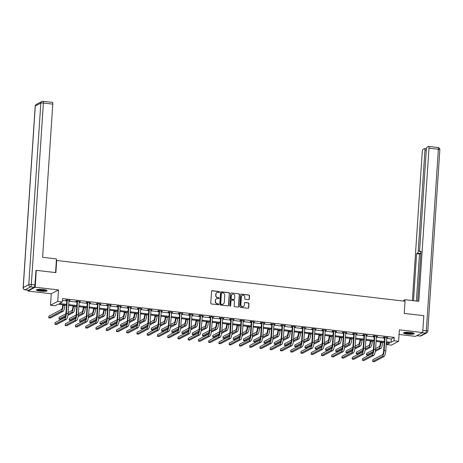 <?xml version="1.0" encoding="UTF-8"?>
<svg xmlns="http://www.w3.org/2000/svg" width="463" height="463" viewBox="0 0 463 463"><rect width="100%" height="100%" fill="white"/><g stroke="black" fill="none" stroke-linecap="round" stroke-linejoin="round"><path stroke-width="0.69" d="M219.526 292.026A0.475 0.446 62.1 0 0 219.109 291.511L212.257 290.712A0.677 0.637 62.1 0 0 211.568 291.296L210.775 303.219A0.677 0.637 62.1 0 0 211.377 303.959L218.229 304.758A0.475 0.446 62.1 0 0 218.71 304.347A0.475 0.446 62.1 0 0 218.287 303.832L217.402 303.728A2.159 2.043 62.1 0 1 215.48 301.367L215.544 300.371A2.159 2.043 62.1 0 1 217.749 298.496L218.634 298.6A0.475 0.446 62.1 0 0 219.121 298.189A0.475 0.446 62.1 0 0 218.698 297.674L217.813 297.57A2.159 2.043 62.1 0 1 215.885 295.209L215.955 294.213A2.159 2.043 62.1 0 1 218.16 292.338L219.045 292.437A0.475 0.446 62.1 0 0 219.526 292.026M219.19 292.431A0.475 0.446 62.1 0 0 218.912 291.615L212.06 290.816A0.677 0.637 62.1 0 0 211.805 290.839M218.374 304.752A0.475 0.446 62.1 0 0 218.09 303.936L217.402 303.728M218.785 298.589A0.475 0.446 62.1 0 0 218.501 297.773L217.813 297.57M410.409 332.463A5.359 0.943 -176.2 0 0 403.533 332.914A5.359 0.943 -176.2 0 0 407.359 334.078A5.359 0.943 -176.2 0 0 414.229 333.626A5.359 0.943 -176.2 0 0 410.409 332.463M43.273 289.508A5.359 0.943 -176.2 0 0 36.403 289.96A5.359 0.943 -176.2 0 0 40.223 291.123A5.359 0.943 -176.2 0 0 47.093 290.671A5.359 0.943 -176.2 0 0 43.273 289.508M248.608 299.671A0.677 0.637 62.1 0 0 249.297 299.081L249.516 295.735A0.677 0.637 62.1 0 0 248.915 295L241.31 294.109A0.677 0.637 62.1 0 0 240.621 294.694L239.828 306.616A0.677 0.637 62.1 0 0 240.43 307.357L248.035 308.248A0.677 0.637 62.1 0 0 248.724 307.658L248.996 303.618A0.677 0.637 62.1 0 0 248.394 302.883L245.135 302.501A0.677 0.637 62.1 0 0 244.447 303.086L244.314 305.094A1.806 1.707 62.1 0 1 241.663 306.35A1.806 1.707 62.1 0 1 240.864 304.689L241.385 296.841A1.806 1.707 62.1 0 1 244.036 295.579A1.806 1.707 62.1 0 1 244.834 297.24L244.748 298.548A0.677 0.637 62.1 0 0 245.349 299.289L248.608 299.671M386.599 338.384L391.293 338.928L394.227 337.377L394.001 340.751L398.602 341.289L391.362 345.12L386.761 344.582L389.696 343.031L386.316 342.632M35.836 270.589L36.305 270.34L55.884 272.632L56.689 260.484L405.032 301.239L404.228 313.387L423.807 315.679L422.684 332.544L399.361 329.818L398.602 341.289M36.305 270.34L35.182 287.21L27.942 291.042L51.266 293.768L50.508 305.239L57.748 301.407L62.343 301.945L59.409 303.502L66.539 304.336M51.266 293.768L58.506 289.936L35.182 287.21M58.506 289.936L57.748 301.407M394.227 337.377L62.569 298.571L62.343 301.945M229.463 293.392A0.677 0.637 62.1 0 0 228.861 292.651L221.25 291.765A0.677 0.637 62.1 0 0 220.562 292.35L219.769 304.272A0.677 0.637 62.1 0 0 220.371 305.007L227.981 305.898A0.677 0.637 62.1 0 0 228.67 305.314L229.266 293.496A0.677 0.637 62.1 0 0 228.664 292.755L221.054 291.864A0.677 0.637 62.1 0 0 220.799 291.893M231.28 292.934L238.891 293.826A0.677 0.637 62.1 0 1 239.493 294.566L238.7 306.489A0.677 0.637 62.1 0 1 238.011 307.073L234.753 306.691A0.677 0.637 62.1 0 1 234.151 305.956L234.475 301.118A0.677 0.637 62.1 0 0 233.873 300.383L231.714 300.128A0.677 0.637 62.1 0 0 231.02 300.719L230.69 305.748A0.475 0.446 62.1 0 1 229.995 306.078A0.475 0.446 62.1 0 1 229.787 305.644L230.591 293.525A0.677 0.637 62.1 0 1 231.28 292.934L238.891 293.826M399.054 334.46L415.444 336.375L422.684 332.544M28 290.191L27.942 291.042M56.689 260.484L56.359 260.657M62.441 300.452L66.759 300.962M68.871 301.205L77.008 302.16M79.121 302.408L87.258 303.358M89.371 303.606L97.508 304.556M99.62 304.804L107.757 305.754M109.87 306.002L118.007 306.957M120.12 307.2L128.257 308.155M130.369 308.404L138.506 309.353M140.619 309.602L148.756 310.551M150.863 310.8L159.006 311.749M161.112 311.998L169.255 312.953M171.362 313.196L179.505 314.151M181.612 314.4L189.755 315.349M191.861 315.598L199.999 316.547M202.111 316.796L210.248 317.745M212.361 317.994L220.498 318.949M222.61 319.192L230.748 320.147M232.86 320.396L240.997 321.345M243.11 321.594L251.247 322.543M253.359 322.792L261.497 323.741M263.609 323.99L271.746 324.945M273.859 325.188L281.996 326.143M284.108 326.392L292.246 327.341M294.358 327.59L302.495 328.539M304.608 328.788L312.745 329.737M314.857 329.986L322.995 330.941M325.101 331.184L333.244 332.139M335.351 332.388L343.494 333.337M345.601 333.586L353.744 334.535M355.85 334.784L363.987 335.733M366.1 335.982L374.237 336.937M376.35 337.18L384.487 338.135M68.918 300.551L70.087 300.371L66.145 299.908L65.653 300.169L66.718 300.29M79.161 301.749L80.336 301.569L76.395 301.106L75.903 301.367L76.968 301.488M89.411 302.947L90.586 302.767L86.645 302.304L86.153 302.565L87.218 302.692M99.661 304.145L100.836 303.965L96.889 303.508L96.402 303.763L97.467 303.89M109.91 305.343L111.085 305.163L107.138 304.706L106.652 304.961L107.717 305.088M120.16 306.547L121.335 306.367L117.388 305.904L116.902 306.165L117.967 306.286M130.41 307.745L131.579 307.565L127.638 307.102L127.151 307.363L128.216 307.484M140.659 308.943L141.828 308.763L137.887 308.3L137.401 308.561L138.466 308.688M150.909 310.141L152.078 309.961L148.137 309.504L147.651 309.759L148.716 309.886M161.159 311.339L162.328 311.159L158.387 310.702L157.9 310.957L158.965 311.084M171.408 312.542L172.577 312.363L168.636 311.9L168.15 312.16L169.215 312.282M181.658 313.74L182.827 313.561L178.886 313.098L178.394 313.358L179.465 313.48M191.908 314.938L193.077 314.759L189.136 314.296L188.644 314.556L189.714 314.684M202.157 316.136L203.326 315.957L199.385 315.5L198.893 315.754L199.964 315.882M212.407 317.334L213.576 317.155L209.635 316.698L209.143 316.952L210.214 317.08M222.657 318.538L223.826 318.359L219.884 317.896L219.393 318.156L220.457 318.278M232.906 319.736L234.075 319.557L230.134 319.094L229.642 319.354L230.707 319.476M243.15 320.934L244.325 320.755L240.384 320.292L239.892 320.552L240.957 320.68M253.4 322.132L254.575 321.953L250.633 321.49L250.142 321.75L251.206 321.878M263.65 323.33L264.824 323.151L260.883 322.694L260.391 322.948L261.456 323.076M273.899 324.534L275.074 324.355L271.127 323.892L270.641 324.152L271.706 324.274M284.149 325.732L285.324 325.553L281.377 325.09L280.891 325.35L281.955 325.472M294.399 326.93L295.568 326.751L291.626 326.288L291.14 326.548L292.205 326.675M304.648 328.128L305.817 327.949L301.876 327.486L301.39 327.746L302.455 327.873M314.898 329.326L316.067 329.147L312.126 328.689L311.64 328.944L312.704 329.071M325.148 330.53L326.317 330.35L322.375 329.887L321.889 330.148L322.954 330.269M335.397 331.728L336.566 331.549L332.625 331.086L332.139 331.346L333.204 331.467M345.647 332.926L346.816 332.747L342.875 332.284L342.383 332.544L343.453 332.671M355.897 334.124L357.066 333.945L353.124 333.482L352.632 333.742L353.703 333.869M366.146 335.322L367.315 335.143L363.374 334.685L362.882 334.94L363.953 335.067M376.396 336.526L377.565 336.346L373.624 335.883L373.132 336.144L374.202 336.265M386.646 337.724L387.815 337.544L383.873 337.081L383.381 337.342L384.446 337.463M386.889 342.701L386.761 344.582M66.475 305.21L58.037 304.226L55.103 305.777L50.508 305.239M386.373 341.752L391.067 342.302L394.001 340.751M68.646 304.579L76.783 305.534M78.895 305.783L87.032 306.732M89.145 306.981L97.282 307.93M99.395 308.179L107.532 309.128M109.644 309.377L117.781 310.332M119.894 310.575L128.031 311.53M130.144 311.778L138.281 312.728M140.393 312.976L148.53 313.926M150.643 314.174L158.78 315.124M160.892 315.372L169.03 316.327M171.142 316.57L179.279 317.525M181.392 317.774L189.529 318.723M191.641 318.972L199.779 319.921M201.885 320.17L210.028 321.119M212.135 321.368L220.278 322.323M222.385 322.566L230.528 323.521M232.634 323.77L240.772 324.719M242.884 324.968L251.021 325.917M253.134 326.166L261.271 327.115M263.383 327.364L271.521 328.319M273.633 328.562L281.77 329.517M283.883 329.76L292.02 330.715M294.132 330.964L302.27 331.913M304.382 332.162L312.519 333.111M314.632 333.36L322.769 334.315M324.881 334.558L333.019 335.513M335.131 335.756L343.268 336.711M345.381 336.96L353.518 337.909M355.63 338.158L363.768 339.107M365.874 339.356L374.017 340.311M376.124 340.554L384.267 341.509M384.209 342.389L376.066 341.434M373.959 341.185L365.816 340.236M363.71 339.987L355.567 339.038M353.46 338.789L345.323 337.834M343.21 337.591L335.073 336.636M332.961 336.393L324.823 335.438M322.711 335.189L314.574 334.24M312.461 333.991L304.324 333.042M302.212 332.793L294.074 331.838M291.962 331.595L283.825 330.64M281.712 330.397L273.575 329.442M271.463 329.193L263.325 328.244M261.213 327.995L253.076 327.046M250.963 326.797L242.826 325.842M240.714 325.599L232.576 324.644M230.464 324.401L222.327 323.446M220.22 323.197L212.077 322.248M209.971 321.999L201.827 321.05M199.721 320.801L191.578 319.846M189.471 319.603L181.334 318.648M179.222 318.405L171.084 317.45M168.972 317.201L160.835 316.252M158.722 316.003L150.585 315.054M148.473 314.805L140.335 313.85M138.223 313.607L130.086 312.652M127.973 312.409L119.836 311.454M117.724 311.205L109.586 310.256M107.474 310.007L99.337 309.058M97.224 308.809L89.087 307.854M86.975 307.611L78.837 306.656M76.725 306.413L68.588 305.458M391.293 338.928L391.067 342.302M69.595 300.626L69.618 300.313M79.844 301.83L79.867 301.511M90.094 303.028L90.117 302.715M100.344 304.226L100.367 303.913M110.593 305.424L110.616 305.111M120.843 306.622L120.866 306.309M131.093 307.826L131.116 307.507M141.342 309.024L141.36 308.711M151.592 310.222L151.609 309.909M161.842 311.42L161.859 311.107M172.091 312.618L172.109 312.305M182.341 313.821L182.358 313.503M192.591 315.019L192.608 314.707M202.835 316.217L202.858 315.905M213.084 317.415L213.107 317.103M223.334 318.613L223.357 318.301M233.584 319.817L233.607 319.499M243.833 321.015L243.856 320.703M254.083 322.213L254.106 321.901M264.332 323.411L264.356 323.099M274.582 324.609L274.605 324.297M284.832 325.807L284.855 325.495M295.081 327.011L295.105 326.699M305.331 328.209L305.349 327.897M315.581 329.407L315.598 329.095M325.83 330.605L325.848 330.293M336.08 331.803L336.097 331.491M346.33 333.007L346.347 332.694M356.579 334.205L356.597 333.892M366.823 335.403L366.846 335.09M377.073 336.601L377.096 336.288M387.323 337.799L387.346 337.486M216.91 292.604A2.159 2.043 62.1 0 0 215.758 294.318L215.955 294.213M217.616 297.674A2.159 2.043 62.1 0 1 215.694 295.313L215.758 294.318M216.505 298.762A2.159 2.043 62.1 0 0 215.347 300.475L215.544 300.371M217.205 303.832A2.159 2.043 62.1 0 1 215.283 301.471L215.347 300.475M228.236 305.875A0.677 0.637 62.1 0 0 228.473 305.418L229.266 293.496M221.899 292.772A0.475 0.446 62.1 0 0 221.418 293.183L220.724 303.647A0.475 0.446 62.1 0 0 221.14 304.168L222.078 304.278A2.159 2.043 62.1 0 0 224.283 302.397L224.758 295.244A2.159 2.043 62.1 0 0 222.836 292.882L221.899 292.772M221.557 292.882A0.475 0.446 62.1 0 0 221.221 293.287L221.418 293.183M223.125 304.11A2.159 2.043 62.1 0 1 221.881 304.376L220.944 304.266A0.475 0.446 62.1 0 1 220.527 303.751L221.221 293.287M238.266 307.05A0.677 0.637 62.1 0 0 238.503 306.593L239.296 294.671A0.677 0.637 62.1 0 0 238.694 293.93M231.257 300.255A0.677 0.637 62.1 0 0 230.829 300.817L230.69 305.748M230.354 306.153A0.475 0.446 62.1 0 0 230.493 305.852M234.805 296.1A1.806 1.707 62.1 0 0 232.235 294.306A1.806 1.707 62.1 0 0 231.355 295.701L231.17 298.461A0.677 0.637 62.1 0 0 231.772 299.202L233.931 299.457A0.677 0.637 62.1 0 0 234.619 298.866L234.805 296.1M232.142 294.364A1.806 1.707 62.1 0 0 231.159 295.805L231.355 295.701M234.191 299.434A0.677 0.637 62.1 0 1 233.74 299.555L231.575 299.306A0.677 0.637 62.1 0 1 230.979 298.566L231.159 295.805M242.172 295.504A1.806 1.707 62.1 0 0 241.188 296.945L241.385 296.841M243.335 306.535A1.806 1.707 62.1 0 1 240.667 304.793L241.188 296.945M248.295 308.225A0.677 0.637 62.1 0 0 248.533 307.762L248.799 303.722A0.677 0.637 62.1 0 0 248.197 302.987L244.939 302.605A0.677 0.637 62.1 0 0 244.684 302.628M248.862 299.648A0.677 0.637 62.1 0 0 249.1 299.185L249.32 295.84A0.677 0.637 62.1 0 0 248.724 295.105L241.113 294.213A0.677 0.637 62.1 0 0 240.853 294.236M62.731 304.776L62.679 305.592A3.438 0.926 96.7 0 1 61.475 309.481L48.858 316.154L48.748 317.844L61.359 311.171A5.151 1.389 -83.3 0 0 63.165 305.331L63.2 304.828M48.748 317.844L50.392 318.035L63.003 311.362A5.151 1.389 -83.3 0 0 64.808 305.522L64.843 305.019M67.21 300.03L66.788 300.51L65.92 313.642A3.438 0.926 96.7 0 1 64.716 317.531L55.039 322.653L54.923 324.337L64.606 319.221A5.151 1.389 -83.3 0 0 66.406 313.382L67.28 300.255M54.923 324.337L56.567 324.534L66.244 319.412A5.151 1.389 -83.3 0 0 68.049 313.573L69.022 300.244M66.788 300.51L66.62 299.966M46.393 290.145A4.636 0.816 3.8 0 1 42.856 290.642A4.636 0.816 3.8 0 1 37.167 289.531M37.763 289.427A4.294 0.758 -176.2 0 0 42.799 290.237A4.294 0.758 -176.2 0 0 45.814 289.965M36.664 289.693A5.324 0.938 -176.2 0 0 43.013 290.77A5.324 0.938 -176.2 0 0 46.867 290.376M413.528 333.1A4.636 0.816 3.8 0 1 409.992 333.597A4.636 0.816 3.8 0 1 404.303 332.486M404.899 332.382A4.294 0.758 -176.2 0 0 409.934 333.192A4.294 0.758 -176.2 0 0 412.95 332.92M403.8 332.648A5.324 0.938 -176.2 0 0 410.149 333.725A5.324 0.938 -176.2 0 0 414.003 333.331M55.566 272.591L56.474 258.927L42.608 257.306L52.782 104.129L43.389 103.029L31.334 284.548L34.881 284.965L36.039 270.479M28.619 290.226L34.158 287.297L30.61 286.881L25.071 289.815L28.619 290.226A2.06 0.556 96.7 0 1 28.515 290.249A2.06 0.556 96.7 0 1 28.417 290.203M52.331 102.416A2.06 0.556 96.7 0 1 52.435 102.392A2.06 0.556 96.7 0 1 52.782 104.129M34.881 284.965A2.06 0.556 96.7 0 1 34.158 287.297M404.847 301.216L404.951 299.7L403.794 300.313L403.742 301.089M404.951 299.7L418.812 301.32L428.987 148.143A2.06 0.556 -83.3 0 0 428.64 146.406A2.06 0.556 -83.3 0 0 428.535 146.43L427.048 147.217A2.06 0.556 -83.3 0 0 426.325 149.555L419.646 250.095A2.06 0.556 -83.3 0 0 419.993 251.831A2.06 0.556 -83.3 0 0 420.097 251.808L420.977 251.913M417.707 301.193L421.017 251.322L420.097 251.808M426.267 150.446L424.936 150.29A2.06 0.556 -83.3 0 0 424.588 148.554A2.06 0.556 -83.3 0 0 424.484 148.577L422.997 149.364A2.06 0.556 -83.3 0 0 422.273 151.696L412.383 300.568M420.942 252.474A2.06 0.556 96.7 0 1 420.427 253.504L417.533 253.168L416.613 253.655L413.488 300.701M417.533 253.168A2.06 0.556 -83.3 0 0 418.257 250.83L419.652 250.992M424.936 150.29L418.257 250.83M420.427 253.504L419.507 253.99L416.382 301.037M419.507 253.99L416.613 253.655M72.98 305.974L72.928 306.79A3.438 0.926 96.7 0 1 71.724 310.679L68.113 312.589M67.835 315.425L73.252 312.56A5.151 1.389 -83.3 0 0 75.058 306.72L75.093 306.222M67.992 314.284L71.609 312.369A5.151 1.389 -83.3 0 0 73.414 306.529L73.449 306.026M65.908 313.758L59.108 317.352L58.998 319.042L65.648 315.523M58.998 319.042L60.641 319.233L65.248 316.796M83.23 307.172L83.172 307.988A3.438 0.926 96.7 0 1 81.974 311.883L78.363 313.787M78.085 316.628L83.502 313.758A5.151 1.389 -83.3 0 0 85.308 307.924L85.342 307.42M78.235 315.482L81.858 313.567A5.151 1.389 -83.3 0 0 83.664 307.727L83.699 307.224M76.158 314.956L69.357 318.55L69.247 320.24L75.897 316.721M69.247 320.24L70.891 320.431L75.498 317.994M77.46 301.234L77.037 301.714L76.169 314.84A3.438 0.926 96.7 0 1 74.965 318.735L65.289 323.851L65.173 325.541L74.85 320.419A5.151 1.389 -83.3 0 0 76.655 314.58L77.529 301.454M65.173 325.541L66.817 325.732L76.493 320.61A5.151 1.389 -83.3 0 0 78.299 314.776L79.266 301.442M77.037 301.714L76.87 301.164M87.71 302.432L87.287 302.912L86.419 316.038A3.438 0.926 96.7 0 1 85.215 319.933L75.538 325.049L75.423 326.739L85.099 321.617A5.151 1.389 -83.3 0 0 86.905 315.783L87.779 302.652M75.423 326.739L77.066 326.93L86.743 321.808A5.151 1.389 -83.3 0 0 88.549 315.974L89.515 302.64M87.287 302.912L87.119 302.362M93.48 308.37L93.422 309.186A3.438 0.926 96.7 0 1 92.224 313.081L88.612 314.99M88.335 317.826L93.752 314.956A5.151 1.389 -83.3 0 0 95.557 309.122L95.592 308.618M88.485 316.68L92.108 314.765A5.151 1.389 -83.3 0 0 93.914 308.931L93.948 308.427M86.407 316.154L79.607 319.754L79.497 321.438L86.147 317.919M79.497 321.438L81.141 321.629L85.748 319.192M103.729 309.568L103.671 310.389A3.438 0.926 96.7 0 1 102.473 314.279L98.862 316.188M98.584 319.024L104.001 316.16A5.151 1.389 -83.3 0 0 105.807 310.32L105.836 309.816M98.735 317.884L102.358 315.963A5.151 1.389 -83.3 0 0 104.163 310.129L104.198 309.625M96.657 317.352L89.857 320.952L89.747 322.636L96.397 319.123M89.747 322.636L91.39 322.833L95.991 320.396M113.979 310.771L113.921 311.587A3.438 0.926 96.7 0 1 112.717 315.477L109.112 317.386M108.834 320.222L114.251 317.358A5.151 1.389 -83.3 0 0 116.057 311.518L116.086 311.014M108.984 319.082L112.607 317.167A5.151 1.389 -83.3 0 0 114.413 311.327L114.448 310.823M106.907 318.556L100.106 322.15L99.996 323.84L106.646 320.321M99.996 323.84L101.64 324.031L106.241 321.594M97.959 303.63L97.537 304.11L96.669 317.242A3.438 0.926 96.7 0 1 95.465 321.131L85.788 326.253L85.672 327.937L95.349 322.815A5.151 1.389 -83.3 0 0 97.155 316.981L98.029 303.85M85.672 327.937L87.316 328.128L96.993 323.012A5.151 1.389 -83.3 0 0 98.798 317.172L99.765 303.844M97.537 304.11L97.369 303.56M108.209 304.828L107.786 305.308L106.912 318.44A3.438 0.926 96.7 0 1 105.714 322.329L96.038 327.451L95.922 329.135L105.599 324.019A5.151 1.389 -83.3 0 0 107.404 318.179L108.278 305.053M95.922 329.135L97.566 329.326L107.242 324.21A5.151 1.389 -83.3 0 0 109.048 318.37L110.015 305.042M107.786 305.308L107.613 304.758M118.459 306.026L118.036 306.506L117.162 319.638A3.438 0.926 96.7 0 1 115.964 323.527L106.282 328.649L106.172 330.333L115.848 325.217A5.151 1.389 -83.3 0 0 117.654 319.377L118.528 306.251M106.172 330.333L107.815 330.53L117.492 325.408A5.151 1.389 -83.3 0 0 119.298 319.568L120.264 306.24M118.036 306.506L117.862 305.962M124.229 311.969L124.171 312.785A3.438 0.926 96.7 0 1 122.967 316.675L119.361 318.585M119.078 321.42L124.501 318.556A5.151 1.389 -83.3 0 0 126.306 312.716L126.335 312.212M119.234 320.28L122.857 318.365A5.151 1.389 -83.3 0 0 124.663 312.525L124.697 312.021M117.156 319.754L110.356 323.348L110.246 325.038L116.896 321.519M110.246 325.038L111.89 325.229L116.491 322.792M128.708 307.229L128.286 307.71L127.412 320.836A3.438 0.926 96.7 0 1 126.214 324.731L116.531 329.847L116.421 331.537L126.098 326.415A5.151 1.389 -83.3 0 0 127.904 320.575L128.778 307.449M116.421 331.537L118.065 331.728L127.742 326.606A5.151 1.389 -83.3 0 0 129.547 320.772L130.514 307.438M128.286 307.71L128.112 307.16M134.478 313.167L134.42 313.983A3.438 0.926 96.7 0 1 133.217 317.878L129.611 319.783M129.327 322.624L134.75 319.754A5.151 1.389 -83.3 0 0 136.55 313.92L136.585 313.416M129.484 321.478L133.107 319.563A5.151 1.389 -83.3 0 0 134.912 313.723L134.941 313.22M127.406 320.952L120.606 324.546L120.496 326.236L127.146 322.717M120.496 326.236L122.134 326.427L126.74 323.99M138.958 308.427L138.535 308.908L137.661 322.034A3.438 0.926 96.7 0 1 136.458 325.929L126.781 331.045L126.671 332.735L136.348 327.613A5.151 1.389 -83.3 0 0 138.153 321.779L139.022 308.647M126.671 332.735L128.315 332.926L137.991 327.804A5.151 1.389 -83.3 0 0 139.797 321.97L140.764 308.636M138.535 308.908L138.362 308.358M144.722 314.365L144.67 315.181A3.438 0.926 96.7 0 1 143.466 319.076L139.861 320.986M139.577 323.822L145 320.952A5.151 1.389 -83.3 0 0 146.8 315.118L146.835 314.614M139.733 322.676L143.356 320.761A5.151 1.389 -83.3 0 0 145.162 314.927L145.191 314.423M137.656 322.15L130.855 325.749L130.745 327.434L137.389 323.915M130.745 327.434L132.383 327.625L136.99 325.188M149.202 309.625L148.785 310.106L147.911 323.238A3.438 0.926 96.7 0 1 146.707 327.127L137.031 332.249L136.921 333.933L146.597 328.811A5.151 1.389 -83.3 0 0 148.403 322.977L149.271 309.845M136.921 333.933L138.564 334.124L148.241 329.008A5.151 1.389 -83.3 0 0 150.047 323.168L151.013 309.84M148.785 310.106L148.611 309.556M154.972 315.563L154.92 316.385A3.438 0.926 96.7 0 1 153.716 320.274L150.11 322.184M149.827 325.02L155.25 322.155A5.151 1.389 -83.3 0 0 157.05 316.316L157.084 315.812M149.983 323.88L153.606 321.959A5.151 1.389 -83.3 0 0 155.412 316.125L155.441 315.621M147.905 323.348L141.105 326.947L140.995 328.632L147.639 325.119M140.995 328.632L142.633 328.828L147.24 326.392M159.451 310.823L159.035 311.304L158.161 324.436A3.438 0.926 96.7 0 1 156.957 328.325L147.28 333.447L147.17 335.131L156.847 330.015A5.151 1.389 -83.3 0 0 158.653 324.175L159.521 311.049M147.17 335.131L148.814 335.322L158.491 330.206A5.151 1.389 -83.3 0 0 160.291 324.366L161.263 311.038M159.035 311.304L158.861 310.754M165.222 316.767L165.169 317.583A3.438 0.926 96.7 0 1 163.966 321.472L160.36 323.382M160.076 326.218L165.499 323.353A5.151 1.389 -83.3 0 0 167.299 317.514L167.334 317.01M160.233 325.078L163.856 323.162A5.151 1.389 -83.3 0 0 165.661 317.323L165.69 316.819M158.155 324.551L151.355 328.145L151.239 329.835L157.889 326.317M151.239 329.835L152.883 330.026L157.489 327.59M169.701 312.021L169.284 312.502L168.41 325.634A3.438 0.926 96.7 0 1 167.207 329.523L157.53 334.645L157.42 336.329L167.097 331.213A5.151 1.389 -83.3 0 0 168.902 325.373L169.771 312.247M157.42 336.329L159.064 336.526L168.74 331.404A5.151 1.389 -83.3 0 0 170.54 325.564L171.513 312.236M169.284 312.502L169.111 311.958M175.471 317.965L175.419 318.781A3.438 0.926 96.7 0 1 174.215 322.67L170.61 324.58M170.326 327.416L175.749 324.551A5.151 1.389 -83.3 0 0 177.549 318.712L177.584 318.208M170.482 326.276L174.105 324.36A5.151 1.389 -83.3 0 0 175.905 318.521L175.94 318.017M168.405 325.749L161.604 329.343L161.489 331.033L168.138 327.515M161.489 331.033L163.132 331.224L167.739 328.788M179.951 313.225L179.534 313.706L178.66 326.832A3.438 0.926 96.7 0 1 177.456 330.727L167.78 335.843L167.67 337.533L177.346 332.411A5.151 1.389 -83.3 0 0 179.152 326.571L180.02 313.445M167.67 337.533L169.313 337.724L178.99 332.602A5.151 1.389 -83.3 0 0 180.79 326.768L181.762 313.434M179.534 313.706L179.36 313.156M185.721 319.163L185.669 319.979A3.438 0.926 96.7 0 1 184.465 323.874L180.859 325.778M180.576 328.62L185.993 325.749A5.151 1.389 -83.3 0 0 187.799 319.916L187.833 319.412M180.732 327.474L184.355 325.558A5.151 1.389 -83.3 0 0 186.155 319.719L186.19 319.215M178.654 326.947L171.854 330.541L171.738 332.231L178.388 328.713M171.738 332.231L173.382 332.422L177.989 329.986M190.2 314.423L189.784 314.904L188.91 328.03A3.438 0.926 96.7 0 1 187.706 331.925L178.029 337.041L177.919 338.731L187.596 333.609A5.151 1.389 -83.3 0 0 189.396 327.775L190.27 314.643M177.919 338.731L179.563 338.922L189.24 333.8A5.151 1.389 -83.3 0 0 191.04 327.966L192.012 314.632M189.784 314.904L189.61 314.354M195.971 320.361L195.918 321.177A3.438 0.926 96.7 0 1 194.715 325.072L191.109 326.982M190.825 329.818L196.243 326.947A5.151 1.389 -83.3 0 0 198.048 321.114L198.083 320.61M190.982 328.672L194.605 326.756A5.151 1.389 -83.3 0 0 196.405 320.923L196.439 320.419M188.904 328.145L182.104 331.745L181.988 333.429L188.638 329.911M181.988 333.429L183.632 333.62L188.238 331.184M200.45 315.621L200.033 316.102L199.159 329.234A3.438 0.926 96.7 0 1 197.956 333.123L188.279 338.239L188.169 339.929L197.846 334.807A5.151 1.389 -83.3 0 0 199.646 328.973L200.52 315.841M188.169 339.929L189.807 340.12L199.489 335.004A5.151 1.389 -83.3 0 0 201.289 329.164L202.262 315.835M200.033 316.102L199.86 315.552M206.22 321.559L206.168 322.381A3.438 0.926 96.7 0 1 204.964 326.27L201.359 328.18M201.075 331.016L206.492 328.151A5.151 1.389 -83.3 0 0 208.298 322.312L208.333 321.808M201.231 329.876L204.854 327.954A5.151 1.389 -83.3 0 0 206.654 322.121L206.689 321.617M199.148 329.343L192.353 332.943L192.238 334.627L198.887 331.114M192.238 334.627L193.881 334.824L198.488 332.388M210.7 316.819L210.283 317.3L209.409 330.432A3.438 0.926 96.7 0 1 208.205 334.321L198.529 339.443L198.419 341.127L208.095 336.011A5.151 1.389 -83.3 0 0 209.895 330.171L210.769 317.045M198.419 341.127L200.057 341.318L209.733 336.202A5.151 1.389 -83.3 0 0 211.539 330.362L212.511 317.033M210.283 317.3L210.109 316.75M216.47 322.763L216.418 323.579A3.438 0.926 96.7 0 1 215.214 327.468L211.603 329.378M211.325 332.214L216.742 329.349A5.151 1.389 -83.3 0 0 218.548 323.51L218.582 323.006M211.481 331.074L215.104 329.158A5.151 1.389 -83.3 0 0 216.904 323.319L216.939 322.815M209.398 330.547L202.603 334.141L202.487 335.831L209.137 332.312M202.487 335.831L204.131 336.022L208.738 333.586M220.949 318.017L220.527 318.498L219.659 331.63A3.438 0.926 96.7 0 1 218.455 335.519L208.778 340.641L208.668 342.325L218.345 337.209A5.151 1.389 -83.3 0 0 220.145 331.369L221.019 318.243M208.668 342.325L210.306 342.522L219.983 337.4A5.151 1.389 -83.3 0 0 221.789 331.56L222.761 318.231M220.527 318.498L220.359 317.948M226.72 323.961L226.667 324.777A3.438 0.926 96.7 0 1 225.464 328.666L221.852 330.576M221.574 333.412L226.992 330.547A5.151 1.389 -83.3 0 0 228.797 324.708L228.832 324.204M221.731 332.272L225.348 330.356A5.151 1.389 -83.3 0 0 227.154 324.517L227.188 324.013M219.647 331.745L212.847 335.339L212.737 337.029L219.387 333.51M212.737 337.029L214.381 337.22L218.987 334.784M231.199 319.221L230.777 319.701L229.908 332.828A3.438 0.926 96.7 0 1 228.705 336.723L219.028 341.839L218.912 343.529L228.595 338.407A5.151 1.389 -83.3 0 0 230.395 332.567L231.269 319.441M218.912 343.529L220.556 343.72L230.233 338.598A5.151 1.389 -83.3 0 0 232.038 332.764L233.011 319.429M230.777 319.701L230.609 319.152M236.969 325.159L236.917 325.975A3.438 0.926 96.7 0 1 235.713 329.87L232.102 331.774M231.824 334.616L237.241 331.745A5.151 1.389 -83.3 0 0 239.047 325.911L239.082 325.408M231.98 333.47L235.598 331.554A5.151 1.389 -83.3 0 0 237.403 325.715L237.438 325.211M229.897 332.943L223.097 336.537L222.987 338.227L229.636 334.708M222.987 338.227L224.63 338.418L229.237 335.982M241.449 320.419L241.026 320.9L240.158 334.026A3.438 0.926 96.7 0 1 238.954 337.921L229.278 343.037L229.162 344.727L238.844 339.605A5.151 1.389 -83.3 0 0 240.644 333.771L241.518 320.639M229.162 344.727L230.805 344.918L240.482 339.796A5.151 1.389 -83.3 0 0 242.288 333.962L243.254 320.627M241.026 320.9L240.858 320.35M247.219 326.357L247.161 327.173A3.438 0.926 96.7 0 1 245.963 331.068L242.352 332.978M242.074 335.814L247.491 332.943A5.151 1.389 -83.3 0 0 249.297 327.11L249.331 326.606M242.224 334.668L245.847 332.752A5.151 1.389 -83.3 0 0 247.653 326.919L247.688 326.415M240.147 334.141L233.346 337.741L233.236 339.425L239.886 335.906M233.236 339.425L234.88 339.616L239.487 337.18M251.698 321.617L251.276 322.098L250.408 335.229A3.438 0.926 96.7 0 1 249.204 339.119L239.527 344.235L239.412 345.925L249.088 340.803A5.151 1.389 -83.3 0 0 250.894 334.969L251.768 321.837M239.412 345.925L241.055 346.116L250.732 341A5.151 1.389 -83.3 0 0 252.538 335.16L253.504 321.831M251.276 322.098L251.108 321.548M257.469 327.555L257.411 328.377A3.438 0.926 96.7 0 1 256.213 332.266L252.601 334.176M252.323 337.012L257.741 334.147A5.151 1.389 -83.3 0 0 259.546 328.308L259.581 327.804M252.474 335.872L256.097 333.95A5.151 1.389 -83.3 0 0 257.903 328.117L257.937 327.613M250.396 335.339L243.596 338.939L243.486 340.623L250.136 337.11M243.486 340.623L245.13 340.82L249.736 338.384M261.948 322.815L261.526 323.296L260.657 336.427A3.438 0.926 96.7 0 1 259.454 340.317L249.777 345.439L249.661 347.123L259.338 342.007A5.151 1.389 -83.3 0 0 261.144 336.167L262.017 323.041M249.661 347.123L251.305 347.314L260.982 342.198A5.151 1.389 -83.3 0 0 262.787 336.358L263.754 323.029M261.526 323.296L261.358 322.746M267.718 328.759L267.66 329.575A3.438 0.926 96.7 0 1 266.462 333.464L262.851 335.374M262.573 338.21L267.99 335.345A5.151 1.389 -83.3 0 0 269.796 329.506L269.825 329.002M262.724 337.07L266.347 335.154A5.151 1.389 -83.3 0 0 268.152 329.315L268.187 328.811M260.646 336.543L253.846 340.137L253.736 341.827L260.385 338.308M253.736 341.827L255.379 342.018L259.98 339.582M272.198 324.013L271.775 324.494L270.901 337.625A3.438 0.926 96.7 0 1 269.703 341.515L260.027 346.637L259.911 348.321L269.588 343.205A5.151 1.389 -83.3 0 0 271.393 337.365L272.267 324.239M259.911 348.321L261.554 348.517L271.231 343.396A5.151 1.389 -83.3 0 0 273.037 337.556L274.003 324.227M271.775 324.494L271.602 323.944M277.968 329.957L277.91 330.773A3.438 0.926 96.7 0 1 276.706 334.662L273.101 336.572M272.823 339.408L278.24 336.543A5.151 1.389 -83.3 0 0 280.046 330.704L280.074 330.2M272.973 338.268L276.596 336.352A5.151 1.389 -83.3 0 0 278.402 330.513L278.437 330.009M270.896 337.741L264.095 341.335L263.985 343.025L270.635 339.506M263.985 343.025L265.629 343.216L270.23 340.78M282.447 325.217L282.025 325.697L281.151 338.823A3.438 0.926 96.7 0 1 279.953 342.718L270.276 347.835L270.161 349.524L279.837 344.403A5.151 1.389 -83.3 0 0 281.643 338.563L282.517 325.437M270.161 349.524L271.804 349.715L281.481 344.594A5.151 1.389 -83.3 0 0 283.287 338.76L284.253 325.425M282.025 325.697L281.851 325.148M288.217 331.155L288.16 331.971A3.438 0.926 96.7 0 1 286.956 335.866L283.35 337.77M283.067 340.612L288.49 337.741A5.151 1.389 -83.3 0 0 290.295 331.907L290.324 331.404M283.223 339.466L286.846 337.55A5.151 1.389 -83.3 0 0 288.652 331.711L288.686 331.207M281.145 338.939L274.345 342.533L274.235 344.223L280.885 340.704M274.235 344.223L275.879 344.414L280.48 341.978M292.697 326.415L292.275 326.895L291.401 340.021A3.438 0.926 96.7 0 1 290.203 343.916L280.52 349.033L280.41 350.722L290.087 345.601A5.151 1.389 -83.3 0 0 291.893 339.767L292.766 326.635M280.41 350.722L282.054 350.913L291.731 345.792A5.151 1.389 -83.3 0 0 293.536 339.958L294.503 326.623M292.275 326.895L292.101 326.346M298.467 332.353L298.409 333.169A3.438 0.926 96.7 0 1 297.205 337.064L293.6 338.974M293.316 341.81L298.739 338.939A5.151 1.389 -83.3 0 0 300.539 333.105L300.574 332.602M293.473 340.664L297.096 338.748A5.151 1.389 -83.3 0 0 298.901 332.914L298.93 332.411M291.395 340.137L284.595 343.737L284.485 345.421L291.134 341.902M284.485 345.421L286.122 345.612L290.729 343.176M302.947 327.613L302.524 328.093L301.65 341.225A3.438 0.926 96.7 0 1 300.446 345.114L290.77 350.231L290.66 351.921L300.337 346.799A5.151 1.389 -83.3 0 0 302.142 340.965L303.01 327.833M290.66 351.921L292.303 352.111L301.98 346.995A5.151 1.389 -83.3 0 0 303.786 341.156L304.752 327.827M302.524 328.093L302.351 327.544M308.711 333.551L308.659 334.373A3.438 0.926 96.7 0 1 307.455 338.262L303.85 340.172M303.566 343.008L308.989 340.143A5.151 1.389 -83.3 0 0 310.789 334.303L310.823 333.8M303.722 341.868L307.345 339.946A5.151 1.389 -83.3 0 0 309.151 334.112L309.18 333.609M301.644 341.335L294.844 344.935L294.734 346.619L301.378 343.106M294.734 346.619L296.372 346.816L300.979 344.379M313.191 328.811L312.774 329.291L311.9 342.423A3.438 0.926 96.7 0 1 310.696 346.312L301.019 351.434L300.909 353.119L310.586 348.002A5.151 1.389 -83.3 0 0 312.392 342.163L313.26 329.037M300.909 353.119L302.553 353.31L312.23 348.193A5.151 1.389 -83.3 0 0 314.036 342.354L315.002 329.025M312.774 329.291L312.6 328.742M318.961 334.755L318.909 335.571A3.438 0.926 96.7 0 1 317.705 339.46L314.099 341.37M313.816 344.206L319.238 341.341A5.151 1.389 -83.3 0 0 321.038 335.501L321.073 334.998M313.972 343.066L317.595 341.15A5.151 1.389 -83.3 0 0 319.401 335.31L319.429 334.807M311.894 342.539L305.094 346.133L304.984 347.823L311.628 344.304M304.984 347.823L306.622 348.014L311.229 345.577M323.44 330.009L323.024 330.489L322.15 343.621A3.438 0.926 96.7 0 1 320.946 347.51L311.269 352.632L311.159 354.317L320.836 349.2A5.151 1.389 -83.3 0 0 322.642 343.361L323.51 330.235M311.159 354.317L312.803 354.513L322.48 349.391A5.151 1.389 -83.3 0 0 324.279 343.552L325.252 330.223M323.024 330.489L322.85 329.94M329.21 335.953L329.158 336.769A3.438 0.926 96.7 0 1 327.954 340.658L324.349 342.568M324.065 345.404L329.488 342.539A5.151 1.389 -83.3 0 0 331.288 336.699L331.323 336.196M324.222 344.264L327.845 342.348A5.151 1.389 -83.3 0 0 329.65 336.508L329.679 336.005M322.144 343.737L315.344 347.331L315.234 349.021L321.878 345.502M315.234 349.021L316.871 349.212L321.478 346.775M333.69 331.213L333.273 331.693L332.399 344.819A3.438 0.926 96.7 0 1 331.195 348.714L321.519 353.83L321.409 355.52L331.086 350.398A5.151 1.389 -83.3 0 0 332.891 344.559L333.759 331.433M321.409 355.52L323.052 355.711L332.729 350.589A5.151 1.389 -83.3 0 0 334.529 344.756L335.501 331.421M333.273 331.693L333.1 331.143M339.46 337.151L339.408 337.967A3.438 0.926 96.7 0 1 338.204 341.862L334.599 343.766M334.315 346.608L339.738 343.737A5.151 1.389 -83.3 0 0 341.538 337.903L341.572 337.4M334.471 345.462L338.094 343.546A5.151 1.389 -83.3 0 0 339.894 337.706L339.929 337.203M332.393 344.935L325.593 348.529L325.477 350.219L332.127 346.7M325.477 350.219L327.121 350.41L331.728 347.973M343.94 332.411L343.523 332.891L342.649 346.017A3.438 0.926 96.7 0 1 341.445 349.912L331.768 355.028L331.658 356.718L341.335 351.596A5.151 1.389 -83.3 0 0 343.141 345.763L344.009 332.631M331.658 356.718L333.302 356.909L342.979 351.787A5.151 1.389 -83.3 0 0 344.779 345.954L345.751 332.619M343.523 332.891L343.349 332.341M349.71 338.349L349.658 339.165A3.438 0.926 96.7 0 1 348.454 343.06L344.848 344.97M344.565 347.806L349.987 344.935A5.151 1.389 -83.3 0 0 351.787 339.101L351.822 338.598M344.721 346.66L348.344 344.744A5.151 1.389 -83.3 0 0 350.144 338.91L350.178 338.407M342.643 346.133L335.843 349.733L335.727 351.417L342.377 347.898M335.727 351.417L337.371 351.608L341.978 349.171M354.189 333.609L353.773 334.089L352.899 347.221A3.438 0.926 96.7 0 1 351.695 351.11L342.018 356.226L341.908 357.916L351.585 352.794A5.151 1.389 -83.3 0 0 353.391 346.961L354.259 333.829M341.908 357.916L343.552 358.107L353.228 352.991A5.151 1.389 -83.3 0 0 355.028 347.152L356.001 333.823M353.773 334.089L353.599 333.539M359.959 339.547L359.907 340.369A3.438 0.926 96.7 0 1 358.703 344.258L355.098 346.168M354.814 349.004L360.231 346.139A5.151 1.389 -83.3 0 0 362.037 340.299L362.072 339.796M354.971 347.863L358.594 345.942A5.151 1.389 -83.3 0 0 360.393 340.108L360.428 339.605M352.893 347.331L346.092 350.931L345.977 352.615L352.627 349.102M345.977 352.615L347.62 352.812L352.227 350.375M364.439 334.807L364.022 335.287L363.148 348.419A3.438 0.926 96.7 0 1 361.944 352.308L352.268 357.43L352.158 359.114L361.834 353.998A5.151 1.389 -83.3 0 0 363.634 348.159L364.508 335.033M352.158 359.114L353.796 359.305L363.478 354.189A5.151 1.389 -83.3 0 0 365.278 348.35L366.25 335.021M364.022 335.287L363.849 334.737M370.209 340.751L370.157 341.567A3.438 0.926 96.7 0 1 368.953 345.456L365.348 347.366M365.064 350.202L370.481 347.337A5.151 1.389 -83.3 0 0 372.287 341.497L372.321 340.994M365.22 349.061L368.843 347.146A5.151 1.389 -83.3 0 0 370.643 341.306L370.678 340.803M363.137 348.535L356.342 352.129L356.226 353.819L362.876 350.3M356.226 353.819L357.87 354.01L362.477 351.573M374.689 336.005L374.272 336.485L373.398 349.617A3.438 0.926 96.7 0 1 372.194 353.506L362.517 358.628L362.407 360.312L372.084 355.196A5.151 1.389 -83.3 0 0 373.884 349.357L374.758 336.231M362.407 360.312L364.045 360.509L373.722 355.387A5.151 1.389 -83.3 0 0 375.528 349.548L376.5 336.219M374.272 336.485L374.098 335.935M380.459 341.949L380.407 342.765A3.438 0.926 96.7 0 1 379.203 346.654L375.591 348.564M375.314 351.4L380.731 348.535A5.151 1.389 -83.3 0 0 382.536 342.695L382.571 342.192M375.47 350.26L379.093 348.344A5.151 1.389 -83.3 0 0 380.893 342.504L380.927 342.001M373.386 349.733L366.592 353.327L366.476 355.017L373.126 351.498M366.476 355.017L368.12 355.208L372.727 352.771M384.938 337.209L384.516 337.689L383.648 350.815A3.438 0.926 96.7 0 1 382.444 354.71L372.767 359.826L372.657 361.516L382.334 356.394A5.151 1.389 -83.3 0 0 384.134 350.555L385.008 337.429M372.657 361.516L374.295 361.707L383.972 356.585A5.151 1.389 -83.3 0 0 385.777 350.751L386.75 337.417M384.516 337.689L384.348 337.139M63.165 305.331L64.808 305.522M61.359 311.171L63.003 311.362M66.406 313.382L68.049 313.573M64.606 319.221L66.244 319.412M36.299 104.447A2.06 2.06 0 0 0 35.205 106.137A2.06 0.365 -176.2 0 1 35.292 106.039L23.237 287.558L28.775 284.629L40.831 103.11L35.292 106.039A2.06 1.95 -117.9 0 1 36.299 104.447L41.838 101.519A2.06 1.95 62.1 0 0 40.831 103.11A2.06 0.365 -176.2 0 1 43.389 103.029A2.06 0.556 -83.3 0 0 43.042 101.293A2.06 0.556 -83.3 0 0 42.937 101.316A2.06 1.95 62.1 0 0 41.838 101.519A2.06 2.06 0 0 1 43.042 101.293L52.435 102.392M24.857 289.774A2.06 0.556 -83.3 0 0 24.967 289.838A2.06 0.556 -83.3 0 0 25.071 289.815A2.06 1.95 62.1 0 1 23.237 287.558A2.06 0.365 -176.2 0 0 23.15 287.65A2.06 2.06 0 0 0 24.967 289.838L28.515 290.249M31.334 284.548A2.06 0.365 -176.2 0 0 28.775 284.629A2.06 1.95 -117.9 0 0 30.61 286.881A2.06 0.556 -83.3 0 0 31.334 284.548M416.822 335.646L420.063 336.028L425.601 333.1L422.36 332.718M422.835 330.356L426.325 330.761L438.38 149.242L428.987 148.143M437.929 147.529A2.06 0.556 96.7 0 1 438.033 147.506A2.06 0.556 96.7 0 1 438.38 149.242A2.06 0.365 -176.2 0 1 439.85 149.694A2.06 2.06 0 0 0 438.033 147.506L428.64 146.406M426.325 330.761A2.06 0.556 96.7 0 1 425.601 333.1A2.06 1.95 -117.9 0 0 426.701 332.897A2.06 2.06 0 0 0 427.795 331.207A2.06 0.365 -176.2 0 0 426.325 330.761M427.708 331.305A2.06 0.365 -176.2 0 0 427.795 331.207L439.85 149.694M416.769 335.675L419.958 336.051A2.06 2.06 0 0 0 421.162 335.825A2.06 1.95 62.1 0 1 420.063 336.028A2.06 0.556 96.7 0 1 419.958 336.051A2.06 0.556 96.7 0 1 419.86 336.005M73.414 306.529L75.058 306.72M71.609 312.369L73.252 312.56M83.664 307.727L85.308 307.924M81.858 313.567L83.502 313.758M76.655 314.58L78.299 314.776M74.85 320.419L76.493 320.61M86.905 315.783L88.549 315.974M85.099 321.617L86.743 321.808M93.914 308.931L95.557 309.122M92.108 314.765L93.752 314.956M104.163 310.129L105.807 310.32M102.358 315.963L104.001 316.16M114.413 311.327L116.057 311.518M112.607 317.167L114.251 317.358M97.155 316.981L98.798 317.172M95.349 322.815L96.993 323.012M107.404 318.179L109.048 318.37M105.599 324.019L107.242 324.21M117.654 319.377L119.298 319.568M115.848 325.217L117.492 325.408M124.663 312.525L126.306 312.716M122.857 318.365L124.501 318.556M127.904 320.575L129.547 320.772M126.098 326.415L127.742 326.606M134.912 313.723L136.55 313.92M133.107 319.563L134.75 319.754M138.153 321.779L139.797 321.97M136.348 327.613L137.991 327.804M145.162 314.927L146.8 315.118M143.356 320.761L145 320.952M148.403 322.977L150.047 323.168M146.597 328.811L148.241 329.008M155.412 316.125L157.05 316.316M153.606 321.959L155.25 322.155M158.653 324.175L160.291 324.366M156.847 330.015L158.491 330.206M165.661 317.323L167.299 317.514M163.856 323.162L165.499 323.353M168.902 325.373L170.54 325.564M167.097 331.213L168.74 331.404M175.905 318.521L177.549 318.712M174.105 324.36L175.749 324.551M179.152 326.571L180.79 326.768M177.346 332.411L178.99 332.602M186.155 319.719L187.799 319.916M184.355 325.558L185.993 325.749M189.396 327.775L191.04 327.966M187.596 333.609L189.24 333.8M196.405 320.923L198.048 321.114M194.605 326.756L196.243 326.947M199.646 328.973L201.289 329.164M197.846 334.807L199.489 335.004M206.654 322.121L208.298 322.312M204.854 327.954L206.492 328.151M209.895 330.171L211.539 330.362M208.095 336.011L209.733 336.202M216.904 323.319L218.548 323.51M215.104 329.158L216.742 329.349M220.145 331.369L221.789 331.56M218.345 337.209L219.983 337.4M227.154 324.517L228.797 324.708M225.348 330.356L226.992 330.547M230.395 332.567L232.038 332.764M228.595 338.407L230.233 338.598M237.403 325.715L239.047 325.911M235.598 331.554L237.241 331.745M240.644 333.771L242.288 333.962M238.844 339.605L240.482 339.796M247.653 326.919L249.297 327.11M245.847 332.752L247.491 332.943M250.894 334.969L252.538 335.16M249.088 340.803L250.732 341M257.903 328.117L259.546 328.308M256.097 333.95L257.741 334.147M261.144 336.167L262.787 336.358M259.338 342.007L260.982 342.198M268.152 329.315L269.796 329.506M266.347 335.154L267.99 335.345M271.393 337.365L273.037 337.556M269.588 343.205L271.231 343.396M278.402 330.513L280.046 330.704M276.596 336.352L278.24 336.543M281.643 338.563L283.287 338.76M279.837 344.403L281.481 344.594M288.652 331.711L290.295 331.907M286.846 337.55L288.49 337.741M291.893 339.767L293.536 339.958M290.087 345.601L291.731 345.792M298.901 332.914L300.539 333.105M297.096 338.748L298.739 338.939M302.142 340.965L303.786 341.156M300.337 346.799L301.98 346.995M309.151 334.112L310.789 334.303M307.345 339.946L308.989 340.143M312.392 342.163L314.036 342.354M310.586 348.002L312.23 348.193M319.401 335.31L321.038 335.501M317.595 341.15L319.238 341.341M322.642 343.361L324.279 343.552M320.836 349.2L322.48 349.391M329.65 336.508L331.288 336.699M327.845 342.348L329.488 342.539M332.891 344.559L334.529 344.756M331.086 350.398L332.729 350.589M339.894 337.706L341.538 337.903M338.094 343.546L339.738 343.737M343.141 345.763L344.779 345.954M341.335 351.596L342.979 351.787M350.144 338.91L351.787 339.101M348.344 344.744L349.987 344.935M353.391 346.961L355.028 347.152M351.585 352.794L353.228 352.991M360.393 340.108L362.037 340.299M358.594 345.942L360.231 346.139M363.634 348.159L365.278 348.35M361.834 353.998L363.478 354.189M370.643 341.306L372.287 341.497M368.843 347.146L370.481 347.337M373.884 349.357L375.528 349.548M372.084 355.196L373.722 355.387M380.893 342.504L382.536 342.695M379.093 348.344L380.731 348.535M384.134 350.555L385.777 350.751M382.334 356.394L383.972 356.585M35.205 106.137L23.15 287.65M426.701 332.897L421.162 335.825M420.977 251.947L419.993 251.831M424.588 148.554L426.417 148.768"/></g></svg>
